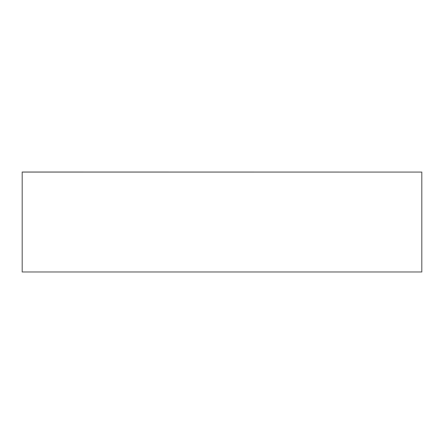 <?xml version="1.0" encoding="UTF-8"?>
<svg xmlns="http://www.w3.org/2000/svg" width="444" height="444" viewBox="0 0 444 444"><rect width="100%" height="100%" fill="white"/><g stroke="black" fill="none" stroke-linecap="round" stroke-linejoin="round"><path stroke-width="0.67" d="M22.2 172.078L421.8 172.078L421.8 271.978L22.2 271.978L22.2 172.022L421.8 172.078"/></g></svg>
